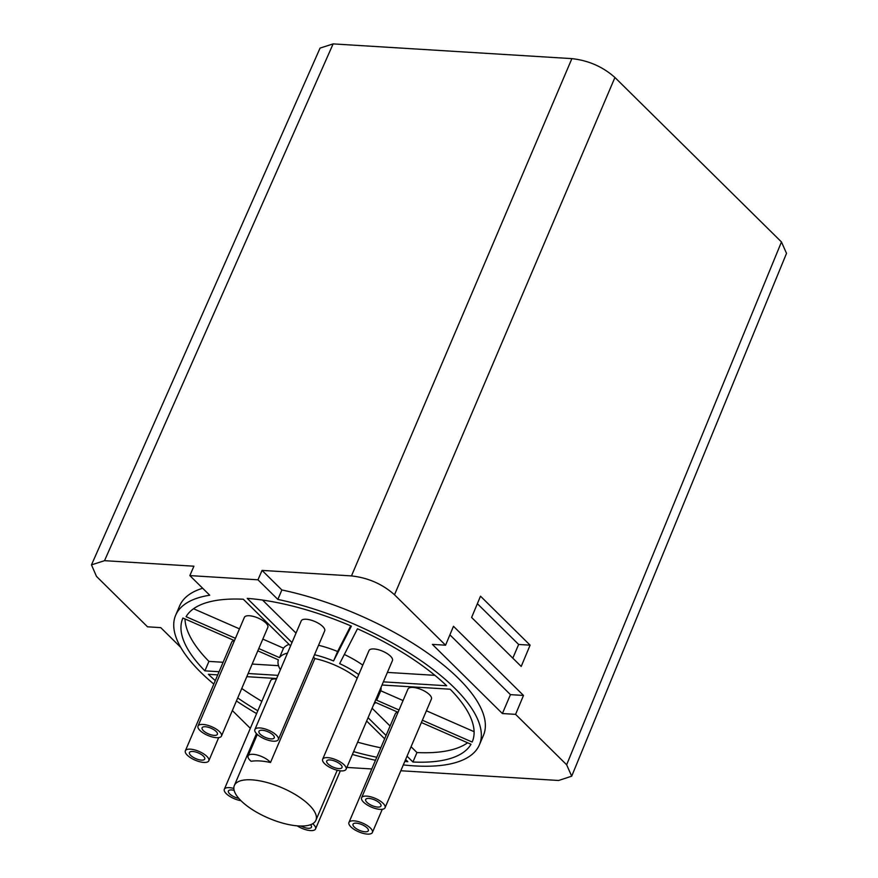 <?xml version="1.0" encoding="UTF-8"?>
<svg xmlns="http://www.w3.org/2000/svg" width="878" height="878" viewBox="0 0 878 878"><rect width="100%" height="100%" fill="white"/><g stroke="black" fill="none" stroke-linecap="round" stroke-linejoin="round"><path stroke-width="1.32" d="M232.341 710.554L250.329 728.323M180.758 647.393L160.74 627.627L147.537 626.815L96.481 576.396L91.477 564.872L104.526 560.68L193.928 566.2L189.846 575.595L209.721 595.218A165.119 61.855 -156.9 0 0 175.655 615.248A165.119 61.855 -156.9 0 0 213.815 684.083M202.675 588.26A165.119 61.855 -156.9 0 0 179.683 605.798L175.655 615.248M403.32 764.914A165.119 61.855 -156.9 0 0 479.41 744.818L483.438 735.369A165.119 61.855 -156.9 0 0 281.871 589.972L277.843 599.422L257.967 579.798L189.846 575.595M400.829 770.752L558.606 780.487L571.699 776.185L566.639 764.771L515.584 714.352L502.392 713.54L432.371 644.386L445.563 645.198L394.507 594.779C382.435 584.046 368.08 577.757 351.463 575.913L262.05 570.404L281.871 589.972M371.778 768.963L346.865 767.427M91.477 564.872L320.075 48.092L333.124 43.9L571.885 58.628C588.512 60.472 602.857 66.761 614.929 77.494L781.464 241.955L786.523 253.369L571.699 776.185M515.584 714.352L523.497 695.442L453.476 626.288L445.563 645.198M530.103 645.165L480.507 596.184L471.607 617.464L521.203 666.446L530.103 645.165L518.646 644.463L477.369 603.691M512.807 658.16L518.646 644.463M502.392 713.54L510.447 694.641L523.497 695.442M449.898 634.838L510.447 694.641M262.05 570.404L257.967 579.798M236.434 700.962A165.119 61.855 -156.9 0 0 256.606 713.595M352.396 754.454A165.119 61.855 -156.9 0 0 375.477 760.271M479.41 744.818A165.119 61.855 -156.9 0 0 277.843 599.422M217.744 674.886L208.393 674.304A157.36 58.947 -156.9 0 0 215.297 680.604M237.718 697.933A157.36 58.947 -156.9 0 0 257.814 710.774M276.658 678.518L246.795 676.675M234.459 640.611L182.909 618.024A157.36 58.947 -156.9 0 0 182.789 618.299A157.36 58.947 -156.9 0 0 204.892 670.847L219.094 671.725M248.145 673.514L277.997 675.358M257.814 650.839L278.348 659.85A53.196 19.931 -156.9 0 0 280.389 669.76M290.574 645.89L243.305 599.224A155.143 58.113 -156.9 0 0 186.07 616.685L235.447 638.317M258.791 648.557L279.489 657.622L283.517 648.173A53.196 19.931 23.1 0 1 289.049 644.397M287.49 653.122A53.196 19.931 -156.9 0 0 279.489 657.622M313.49 657.117A12.742 4.774 23.1 0 1 314.851 658.533A44.328 16.605 23.1 0 1 357.192 678.244M291.99 642.564L247.245 598.379A157.36 58.947 -156.9 0 1 351.387 626.124L333.563 660.958A53.196 19.931 -156.9 0 0 314.511 654.736M353.604 751.634A157.36 58.947 -156.9 0 0 376.772 757.242M404.802 761.435A157.36 58.947 -156.9 0 0 407.82 761.687L405.614 759.514M384.641 738.793L366.653 721.036M407.041 756.188L412.923 762.005A157.36 58.947 -156.9 0 0 471.014 744.27L421.396 722.528M398.052 712.288L375.575 702.444A53.196 19.931 -156.9 0 1 373.83 704.211M368.069 717.71L386.057 735.468M422.373 720.234L472.155 742.042A157.36 58.947 -156.9 0 0 472.276 741.767A157.36 58.947 -156.9 0 0 450.173 689.219L382.018 685.016M399.029 710.006L376.706 700.227A53.196 19.931 -156.9 0 0 377.024 696.715M383.368 681.855L446.672 685.762A157.36 58.947 -156.9 0 0 357.478 628.791L339.654 663.625A53.196 19.931 -156.9 0 1 358.751 674.589M205.364 726.743A8.308 3.117 23.1 0 1 213.881 729.717A8.308 3.117 23.1 0 1 217.382 734.326A8.308 3.117 23.1 0 1 214.111 735.38A8.308 3.117 23.1 0 1 205.595 732.406A8.308 3.117 23.1 0 1 202.094 727.807A8.308 3.117 23.1 0 1 205.364 726.743M216.449 737.685A12.742 4.774 -156.9 0 0 221.465 736.06A12.742 4.774 -156.9 0 0 216.087 729.003A12.742 4.774 -156.9 0 0 203.027 724.438A12.742 4.774 -156.9 0 0 198.022 726.062A12.742 4.774 -156.9 0 0 203.389 733.119A12.742 4.774 -156.9 0 0 216.449 737.685M190.372 749.164A12.742 4.774 -156.9 0 0 185.368 750.789A12.742 4.774 -156.9 0 0 190.735 757.857A12.742 4.774 -156.9 0 0 203.795 762.422A12.742 4.774 -156.9 0 0 208.81 760.798A12.742 4.774 -156.9 0 0 203.433 753.73A12.742 4.774 -156.9 0 0 190.372 749.164M201.457 760.118A8.308 3.117 23.1 0 1 192.94 757.132A8.308 3.117 23.1 0 1 189.439 752.534A8.308 3.117 23.1 0 1 192.71 751.469A8.308 3.117 23.1 0 1 201.227 754.443A8.308 3.117 23.1 0 1 204.728 759.053A8.308 3.117 23.1 0 1 201.457 760.118M259.888 727.939A12.742 4.774 -156.9 0 0 254.872 729.574A12.742 4.774 -156.9 0 0 260.25 736.631A12.742 4.774 -156.9 0 0 273.31 741.197A12.742 4.774 -156.9 0 0 278.326 739.572A12.742 4.774 -156.9 0 0 272.948 732.515A12.742 4.774 -156.9 0 0 259.888 727.939M270.973 738.892A8.308 3.117 23.1 0 1 262.456 735.918A8.308 3.117 23.1 0 1 258.955 731.308A8.308 3.117 23.1 0 1 262.226 730.244A8.308 3.117 23.1 0 1 270.742 733.229A8.308 3.117 23.1 0 1 274.243 737.827A8.308 3.117 23.1 0 1 270.973 738.892M341.07 770.884A12.742 4.774 -156.9 0 0 346.086 769.26A12.742 4.774 -156.9 0 0 340.708 762.203A12.742 4.774 -156.9 0 0 327.648 757.637A12.742 4.774 -156.9 0 0 322.643 759.261A12.742 4.774 -156.9 0 0 328.01 766.318A12.742 4.774 -156.9 0 0 341.07 770.884M329.985 759.942A8.308 3.117 23.1 0 1 338.502 762.916A8.308 3.117 23.1 0 1 342.003 767.526A8.308 3.117 23.1 0 1 338.732 768.579A8.308 3.117 23.1 0 1 330.216 765.605A8.308 3.117 23.1 0 1 326.715 761.006A8.308 3.117 23.1 0 1 329.985 759.942M366.62 796.116A12.742 4.774 -156.9 0 0 361.604 797.74A12.742 4.774 -156.9 0 0 366.982 804.808A12.742 4.774 -156.9 0 0 380.031 809.373A12.742 4.774 -156.9 0 0 385.047 807.738A12.742 4.774 -156.9 0 0 379.669 800.681A12.742 4.774 -156.9 0 0 366.62 796.116M377.705 807.069A8.308 3.117 23.1 0 1 369.188 804.083A8.308 3.117 23.1 0 1 365.676 799.485A8.308 3.117 23.1 0 1 368.947 798.42A8.308 3.117 23.1 0 1 377.463 801.394A8.308 3.117 23.1 0 1 380.975 806.004A8.308 3.117 23.1 0 1 377.705 807.069M233.844 788.455A12.742 4.774 -156.9 0 0 229.345 787.643A12.742 4.774 -156.9 0 0 224.329 789.278A12.742 4.774 -156.9 0 0 228.862 795.775A12.742 4.774 -156.9 0 0 240.967 800.692M238.805 798.387A8.308 3.117 23.1 0 1 228.401 791.012A8.308 3.117 23.1 0 1 231.671 789.948A8.308 3.117 23.1 0 1 234.13 790.354M297.192 825.847A12.742 4.774 -156.9 0 0 310.516 830.588A12.742 4.774 -156.9 0 0 315.531 828.964A12.742 4.774 -156.9 0 0 312.678 823.729M310.538 824.727A8.308 3.117 23.1 0 1 311.46 827.23A8.308 3.117 23.1 0 1 308.189 828.283A8.308 3.117 23.1 0 1 300.934 826.033M367.377 834.1A12.742 4.774 -156.9 0 0 372.393 832.476A12.742 4.774 -156.9 0 0 367.015 825.408A12.742 4.774 -156.9 0 0 353.966 820.842A12.742 4.774 -156.9 0 0 348.95 822.477A12.742 4.774 -156.9 0 0 354.328 829.534A12.742 4.774 -156.9 0 0 367.377 834.1M356.292 823.147A8.308 3.117 23.1 0 1 364.809 826.132A8.308 3.117 23.1 0 1 368.321 830.731A8.308 3.117 23.1 0 1 365.05 831.795A8.308 3.117 23.1 0 1 356.534 828.821A8.308 3.117 23.1 0 1 353.022 824.212A8.308 3.117 23.1 0 1 356.292 823.147M198.022 726.062L244.369 617.377A12.742 4.774 23.1 0 1 249.385 615.752A12.742 4.774 23.1 0 1 262.445 620.318A12.742 4.774 23.1 0 1 267.823 627.375L221.465 736.06M241.757 688.484A157.36 58.947 -156.9 0 0 261.842 701.324M224.329 789.278L270.687 680.593A12.742 4.774 23.1 0 1 275.703 678.957A12.742 4.774 23.1 0 1 276.438 679.023M184.995 618.935A157.36 58.947 -156.9 0 0 208.931 661.397L223.122 662.275M252.173 664.064L278.535 665.689M185.368 750.789L231.715 642.103A12.742 4.774 23.1 0 1 234.349 640.567M193.544 608.75L239.474 628.867M262.818 639.096L283.517 648.173M357.631 742.173A157.36 58.947 -156.9 0 0 380.8 747.793M411.069 746.739L416.962 752.556A157.36 58.947 -156.9 0 0 467.612 742.777M372.107 708.25L390.095 726.018M348.95 822.477L395.309 713.792A12.742 4.774 23.1 0 1 397.932 712.245M381.052 687.265A53.196 19.931 23.1 0 1 380.745 690.766L403.057 700.556M426.401 710.785L474.098 731.681M361.604 797.74L407.963 689.054A12.742 4.774 23.1 0 1 412.978 687.43A12.742 4.774 23.1 0 1 426.028 691.996A12.742 4.774 23.1 0 1 431.405 699.053L385.047 807.738M387.396 672.405L434.895 675.336M344.33 654.483A53.196 19.931 23.1 0 1 362.79 665.14M322.643 759.261L368.99 650.576A12.742 4.774 23.1 0 1 374.006 648.952A12.742 4.774 23.1 0 1 387.066 653.517A12.742 4.774 23.1 0 1 392.444 660.574L346.086 769.26M318.538 645.286A53.196 19.931 23.1 0 1 337.602 651.509L350.728 625.838M262.566 600.08L296.018 633.115M254.872 729.574L301.231 620.889A12.742 4.774 23.1 0 1 306.246 619.253A12.742 4.774 23.1 0 1 319.307 623.83A12.742 4.774 23.1 0 1 324.684 630.887L278.326 739.572M204.892 670.847L208.931 661.397M270.501 762.499A12.742 4.774 -156.9 0 0 258.088 755.245A12.742 4.774 -156.9 0 0 248.123 755.947A12.742 4.774 -156.9 0 0 251.119 761.303A44.328 16.605 -156.9 0 1 270.501 762.499L314.851 658.533M333.563 660.958L337.602 651.509M298.465 825.946A44.328 16.605 -156.9 0 0 315.904 820.282A44.328 16.605 -156.9 0 0 291.968 792.636A44.328 16.605 -156.9 0 0 243.063 780.202A44.328 16.605 -156.9 0 0 234.349 785.503A44.328 16.605 -156.9 0 0 253.051 810.065A44.328 16.605 -156.9 0 0 298.465 825.946M412.923 762.005L416.962 752.556M472.155 742.042L472.386 741.493M376.706 700.227L380.745 690.766M781.464 241.955L566.639 764.771M394.507 594.779L614.929 77.494M333.124 43.9L104.526 560.68M351.463 575.913L571.885 58.628M257.298 734.436L248.123 755.947M337.24 770.258L315.904 820.282M256.475 733.635L234.349 785.503M218.688 737.63L208.81 760.798M340.335 770.829L315.531 828.964M382.27 809.307L372.393 832.476"/></g></svg>
